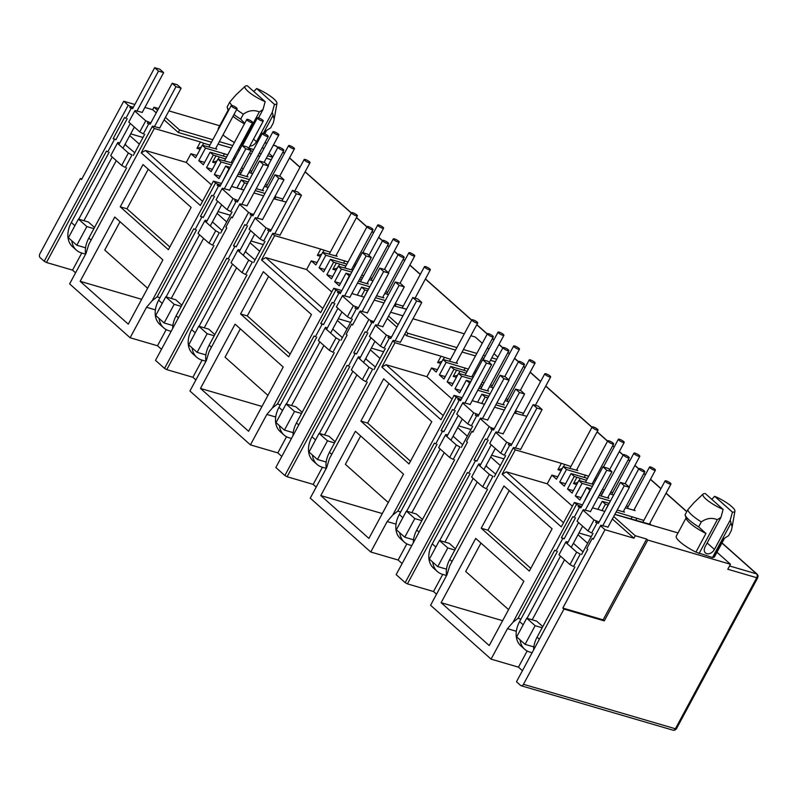 <?xml version="1.0" encoding="UTF-8"?>
<svg xmlns="http://www.w3.org/2000/svg" width="798" height="798" viewBox="0 0 798 798"><rect width="100%" height="100%" fill="white"/><g stroke="black" fill="none" stroke-linecap="round" stroke-linejoin="round"><path stroke-width="1.2" d="M608.006 527.099L600.824 525.244L593.193 539.268L592.236 538.421L586.809 548.495L587.767 549.343L516.476 681.751L520.595 685.422A2.903 1.935 -73.7 0 0 521.124 685.721L673.053 730.19A2.903 1.935 -73.7 0 0 674.001 730.13A2.903 1.915 68.6 0 0 674.928 730.11L676.415 728.783A2.903 0.648 -151.7 0 1 675.397 728.774L523.468 684.295L563.967 609.074L604.276 620.874L647.786 540.066L730.469 564.266L716.973 552.256M277.764 147.58L276.028 146.034A2.903 1.935 -73.7 0 0 275.51 145.745L276.617 146.353A2.903 2.055 131.7 0 0 276.028 146.034L273.305 145.236M757.611 575.019A2.903 1.835 166.7 0 1 758.02 575.687L757.751 577.722A2.903 0.648 -151.7 0 1 756.733 577.712A2.903 1.935 -73.7 0 0 756.544 573.862L721.931 543.049M253.834 91.57L256.647 88.518A18.115 4.07 -151.7 0 1 276.956 103.391A18.115 4.07 -151.7 0 1 274.472 104.388L272.268 112.328L256.457 141.695A6.524 4.618 -48.3 0 1 249.794 146.084M724.414 538.431L714.589 556.675A21.736 4.888 -151.7 0 1 713.741 557.333L712.484 557.523L695.926 552.116L705.961 533.463L698.639 526.889L701.322 521.922C706.529 518.191 711.856 517.443 717.302 519.678L720.943 517.373L705.133 546.73A6.524 4.618 131.7 0 0 705.442 552.964A6.524 4.618 131.7 0 0 706.769 553.692A6.524 4.618 131.7 0 0 714.429 549.453L707.158 542.979M81.865 178.961L80.398 178.533L39.9 253.744A2.903 1.935 -73.7 0 0 40.09 257.594L44.219 261.265L128.229 105.236L130.473 106.463L129.874 107.58L131.221 108.319L125.865 118.264L124.518 117.525L113.136 138.662L114.483 139.401L107.79 151.839L106.443 151.101L46.464 262.492L44.219 261.265M522.431 670.689L518.461 667.148L491.069 659.138L430.571 605.263L446.97 574.799L449.713 565.832L513.174 447.977L515.269 449.843L561.363 463.339L557.952 469.683L561.124 470.611M436.526 594.201L433.514 591.518L407.419 583.877L405.175 582.65L489.184 426.621L491.428 427.848L490.83 428.965L492.176 429.703L486.82 439.648L485.473 438.91L474.092 460.047L475.438 460.785L468.745 473.214L467.399 472.476L407.419 583.877M487.678 419.967L480.506 418.122L472.875 432.147L471.917 431.289L466.491 441.364L467.448 442.212L396.157 574.62L405.175 582.65M402.112 563.558L398.142 560.026L370.751 552.007L310.252 498.142L326.651 467.678L329.394 458.71L392.855 340.846L394.95 342.721L441.045 356.207L437.633 362.551L440.805 363.479M316.208 487.069L313.195 484.386L287.1 476.745L284.856 475.518L368.866 319.489L371.11 320.716L370.511 321.833L371.858 322.572L366.501 332.517L365.155 331.788L353.773 352.916L355.12 353.654L348.427 366.092L347.08 365.354L287.1 476.745M367.359 312.846L360.187 310.991L352.556 325.015L351.599 324.168L346.172 334.232L347.13 335.09L275.839 467.498L284.856 475.518M281.794 456.426L277.824 452.895L250.432 444.875L189.934 391.01L206.333 360.546L209.076 351.579L272.537 233.724L274.632 235.59L320.726 249.086L317.315 255.43L320.487 256.358M195.889 379.948L192.877 377.264L166.782 369.624L164.538 368.397L248.547 212.368L250.791 213.595L250.193 214.712L251.54 215.45L246.183 225.395L244.836 224.657L233.455 245.794L234.802 246.532L228.108 258.961L226.762 258.223L166.782 369.624M247.041 205.714L239.869 203.869L232.238 217.884L231.28 217.036L225.854 227.111L226.812 227.959L155.52 360.367L164.538 368.397M161.475 349.305L157.505 345.773L130.114 337.754L69.616 283.879L86.014 253.425L88.758 244.457L152.219 126.593L154.313 128.468L200.408 141.954L196.996 148.298L200.168 149.226M75.571 272.816L72.558 270.133L46.464 262.492M81.775 253.016L72.558 270.133M120.249 206.842L143.012 164.568L191.141 207.42L168.378 249.684L120.249 206.842L126.972 208.807L169.844 246.971M162.892 259.889L128.279 324.158L80.149 281.315L114.762 217.036L162.892 259.889M130.114 337.754L146.523 307.29L152.079 300.836L215.55 182.981L217.794 184.208L217.186 185.326L218.532 186.064L213.186 196.009L211.829 195.271L200.458 216.408L201.804 217.146L195.111 229.575L193.754 228.836L157.136 296.856L152.079 300.836M221.505 183.47L213.445 181.106L215.55 182.981M213.445 181.106L200.328 205.475L141.196 152.827L154.313 128.468M166.203 329.614L157.505 345.773M146.523 307.29L155.391 309.883M202.094 360.137L192.877 377.264M240.567 313.963L263.33 271.699L311.459 314.542L288.696 356.816L240.567 313.963L247.29 315.928L290.163 354.103M283.21 367.01L248.597 431.289L200.478 388.436L235.081 324.158L283.21 367.01M250.432 444.875L266.841 414.421L272.397 407.968L335.868 290.103L338.113 291.34L337.504 292.457L338.861 293.195L333.504 303.14L332.148 302.402L320.776 323.539L322.123 324.277L315.429 336.706L314.073 335.968L277.455 403.988L272.397 407.968M341.823 290.602L333.764 288.238L335.868 290.103M333.764 288.238L320.646 312.607L261.515 259.958L274.632 235.59M286.522 436.745L277.824 452.895M266.841 414.421L275.709 417.015M322.412 467.269L313.195 484.386M360.886 421.095L383.648 378.821L431.778 421.673L409.015 463.947L360.886 421.095L367.609 423.06L410.481 461.234M403.529 474.142L368.915 538.421L320.796 495.568L355.399 431.289L403.529 474.142M370.751 552.007L387.16 521.543L392.716 515.099L456.187 397.234L458.431 398.461L457.823 399.579L459.179 400.317L453.823 410.262L452.476 409.524L441.095 430.661L442.441 431.399L435.748 443.838L434.401 443.099L397.773 511.119L392.716 515.099M462.142 397.723L454.082 395.359L456.187 397.234M454.082 395.359L440.965 419.728L381.833 367.09L394.95 342.721M406.84 543.867L398.142 560.026M387.16 521.543L396.027 524.146M442.73 574.39L433.514 591.518M481.204 528.216L503.967 485.952L552.096 528.805L529.333 571.069L481.204 528.216L487.927 530.191L530.8 568.356M523.847 581.263L489.234 645.542L441.114 602.69L475.718 538.411L523.847 581.263M491.069 659.138L507.478 628.674L513.034 622.221L576.505 504.366L578.75 505.593L578.141 506.71L579.498 507.448L574.141 517.393L572.794 516.655L561.413 537.792L562.76 538.53L556.066 550.959L554.72 550.221L518.092 618.241L513.034 622.221M582.46 504.855L574.4 502.491L576.505 504.366M574.4 502.491L561.283 526.86L502.151 474.212L515.269 449.843M527.159 650.998L518.461 667.148M507.478 628.674L516.346 631.268M521.124 685.721A2.903 1.935 -73.7 0 0 523.468 684.295M168.927 110.892L219.709 125.755M93.895 228.637L86.852 226.572L78.453 219.091L88.369 222.004L94.523 227.47M148.268 169.246L126.972 208.807M141.655 299.31L80.149 281.315M120.019 221.714L104.747 250.083L147.62 288.248M159.73 127.969L152.548 126.124L152.219 126.593M211.44 184.837L186.273 162.433L145.455 150.483L141.196 152.827M186.273 162.433L190.961 153.725L195.55 157.804L202.303 145.256L205.515 148.109L227.739 154.852M196.817 155.44L190.961 153.725M202.562 201.325L145.455 150.483M286.203 202.064L273.734 198.762M263.689 195.819L253.914 192.956M243.869 190.014L231.56 186.413M157.136 296.856L159.999 297.704M181.206 306.382L174.173 304.317L165.765 296.836L175.69 299.739L181.834 305.215M214.213 335.768L207.171 333.704L198.772 326.222L208.687 329.125L214.842 334.601M268.587 276.377L247.29 315.928M261.983 406.441L200.478 388.436M240.338 328.836L225.066 357.205L267.938 395.379M280.048 235.101L272.866 233.245L272.537 233.724M331.759 291.958L306.592 269.554L265.774 257.604L261.515 259.958M306.592 269.554L311.28 260.856L315.868 264.936L322.621 252.377L325.833 255.24L348.058 261.973M317.135 262.572L311.28 260.856M322.881 308.457L265.774 257.604M406.521 309.195L394.052 305.883M384.008 302.941L374.232 300.088M364.187 297.145L351.878 293.534M277.455 403.988L280.317 404.825M301.524 413.514L294.492 411.449L286.083 403.968L296.008 406.87L302.153 412.347M334.532 442.89L327.489 440.835L319.09 433.354L329.005 436.257L335.16 441.733M388.905 383.499L367.609 423.06M382.302 513.573L320.796 495.568M360.656 435.967L345.384 464.336L388.257 502.511M400.367 342.222L393.185 340.377L392.855 340.846M452.077 399.09L426.91 376.686L386.092 364.736L381.833 367.09M426.91 376.686L431.598 367.978L436.187 372.067L442.94 359.509L446.152 362.362L468.376 369.105M437.454 369.693L431.598 367.978M443.199 415.578L386.092 364.736M526.84 416.317L514.371 413.015M504.326 410.072L494.551 407.209M484.506 404.267L472.197 400.666M397.773 511.119L400.636 511.957M421.843 520.635L414.81 518.57L406.401 511.089L416.327 514.002L422.471 519.468M454.85 550.022L447.808 547.957L439.409 540.475L449.324 543.378L455.478 548.854M509.224 490.63L487.927 530.191M502.62 620.694L441.114 602.69M480.975 543.099L465.703 571.468L508.575 609.632M520.685 449.354L513.513 447.498L513.174 447.977M572.395 506.211L547.229 483.807L506.411 471.857L502.151 474.212M547.229 483.807L551.917 475.109L556.505 479.189L563.268 466.631L566.47 469.493L588.695 476.236M557.772 476.825L551.917 475.109M563.518 522.71L506.411 471.857M649.702 523.578L650.719 524.486L614.869 514.341M604.824 511.398L592.515 507.797M518.092 618.241L520.954 619.078M542.161 627.767L535.129 625.702L526.72 618.221L536.645 621.123L542.79 626.6M729.552 565.962L756.544 573.862A2.903 2.055 -48.3 0 1 757.132 574.191L758.02 575.687A2.903 1.835 166.7 0 1 756.733 577.712L727.796 569.243L730.469 564.266M80.398 178.533L81.546 179.55L123.72 101.226L128.229 105.236M240.348 145.485L241.684 146.004M248.727 148.059L253.664 149.505M234.393 142.483A21.736 4.888 -151.7 0 1 222.981 134.932M218.313 129.535A21.736 4.888 -151.7 0 1 218.343 128.298L228.108 110.154M158.553 108.538L153.994 107.211L157.565 110.383M165.425 117.386L179.59 129.994L212.827 139.72M219.36 141.635L232.737 145.555M239.28 147.47L240.677 147.879M250.722 150.812L252.657 151.381M259.2 153.296L261.096 153.854M267.639 155.77L272.577 157.216M272.806 156.777L268.946 153.346M263.829 148.787L262.343 147.46M121.685 165.445L125.286 167.41L131.979 154.982L128.388 153.017L117.386 143.221L110.693 155.65L121.685 165.445L128.388 153.017M116.009 139.5L113.136 138.662M129.874 107.58L132.737 108.418M130.473 106.463L133.346 107.301M217.794 184.208L220.657 185.046M220.058 186.163L217.186 185.326M203.32 217.246L200.458 216.408M200.408 141.954L203.68 143.261L202.562 145.326M201.256 147.201L196.996 148.298M455.558 350.093L406.541 335.739L404.726 334.123M396.865 327.12L387.23 318.552M495.388 361.753L490.451 360.307M483.907 358.392L482.012 357.833M475.468 355.918L462.092 352.008M211.49 142.204L178.253 132.478L164.089 119.87M156.228 112.867L152.657 109.695L144.907 107.421M134.862 104.488L123.72 101.226M142.234 112.398L135.062 110.543L134.722 111.022L145.725 120.807L150.832 122.882M203.68 143.261L209.934 145.086M215.799 148.248L216.827 149.156L202.303 145.256M234.223 156.857L235.619 157.266M234.662 159.041L233.265 158.632M226.572 157.007L210.103 152.189L213.305 155.041L225.525 158.962M231.39 162.124L232.408 163.031L217.894 159.131L221.096 161.984L231.45 165.016M241.455 168.039L243.32 168.727M249.814 170.732L251.709 171.291M252.687 173.625L248.856 172.508M242.153 170.882L240.218 170.323M230.173 167.381L225.684 166.064L229.285 169.036M239.171 172.268L241.106 172.837M246.971 175.999L247.988 176.907L238.213 174.054M237.166 175.999L249.475 179.6M265.395 184.607L267.29 185.166M268.178 187.47L264.437 186.383M248.198 181.964L241.265 179.939L244.477 182.802L247.3 183.64M262.552 189.874L263.579 190.782L256.238 188.637M255.19 190.592L264.956 193.445M274.881 196.617L282.881 199.041M229.555 190.143L222.373 188.288L222.034 188.757L233.036 198.552L238.153 200.627M239.53 204.338L248.547 212.368M250.791 213.595L253.664 214.433M262.552 219.52L255.38 217.674L255.041 218.143L266.043 227.939L271.15 230.004M320.726 249.086L330.252 252.218M336.118 255.38L337.145 256.288L322.621 252.377M354.541 263.978L355.938 264.387M354.98 266.163L353.594 265.754M346.891 264.138L330.422 259.32L333.624 262.173L345.843 266.093M351.709 269.255L352.726 270.163L338.212 266.253L341.414 269.116L351.768 272.138M361.773 275.17L363.639 275.849M370.132 277.854L372.028 278.412M373.005 280.756L369.175 279.629M362.472 278.013L360.536 277.445M350.492 274.502L346.003 273.195L349.604 276.158M359.489 279.4L361.424 279.968M367.289 283.13L368.307 284.038L358.531 281.185M357.484 283.13L369.793 286.731M385.713 291.729L387.609 292.287M388.496 294.602L384.756 293.504M368.516 289.095L361.584 287.071L364.796 289.923L367.619 290.761M382.87 297.006L383.898 297.913L376.556 295.769M375.509 297.714L385.274 300.577M395.2 303.749L403.199 306.163M338.113 291.34L340.975 292.178M349.873 297.265L342.691 295.42L342.352 295.888L353.354 305.684L358.472 307.749M359.848 311.469L368.866 319.489M371.11 320.716L373.983 321.554M382.87 326.651L375.698 324.796L375.359 325.275L386.362 335.07L391.479 337.135M441.045 356.207L450.571 359.339M456.436 362.501L457.463 363.409L442.94 359.509M474.86 371.11L476.256 371.519M475.299 373.294L473.912 372.885M467.209 371.269L450.74 366.442L453.942 369.304L466.162 373.215M472.027 376.377L473.044 377.284L458.531 373.384L461.733 376.237L472.087 379.269M482.092 382.292L483.957 382.98M490.451 384.985L492.346 385.544M493.324 387.878L489.493 386.761M482.79 385.145L480.855 384.576M470.81 381.634L466.321 380.317L469.922 383.289M479.807 386.531L481.743 387.09M487.608 390.252L488.625 391.16L478.85 388.317M477.803 390.252L490.112 393.853M506.032 398.86L507.927 399.419M508.815 401.733L505.074 400.636M488.835 396.227L481.902 394.192L485.114 397.055L487.937 397.893M503.189 404.127L504.216 405.035L496.875 402.89M495.827 404.845L505.593 407.708M515.518 410.88L523.518 413.294M458.431 398.461L461.294 399.299M470.192 404.396L463.01 402.541L462.68 403.02L473.673 412.805L478.79 414.88M480.167 418.591L489.184 426.621M491.428 427.848L494.301 428.686M503.189 433.773L496.017 431.927L495.678 432.396L506.68 442.192L511.797 444.267M561.363 463.339L570.889 466.471M576.764 469.633L577.782 470.541L563.268 466.631M595.178 478.241L596.575 478.64M595.617 480.416L594.231 480.007M587.528 478.391L571.059 473.573L574.261 476.426L586.48 480.346M592.345 483.508L593.363 484.416L578.849 480.506L582.051 483.369L592.405 486.391M602.41 489.423L604.276 490.112M610.769 492.117L612.665 492.665M613.642 495.009L609.812 493.882M603.108 492.266L601.173 491.708M591.128 488.765L586.64 487.448L590.241 490.421M600.126 493.653L602.061 494.221M607.926 497.383L608.944 498.291L599.168 495.438M598.121 497.383L610.43 500.984M626.35 505.992L628.245 506.54M634.121 509.703L635.138 510.61L625.393 507.767M609.153 503.348L602.221 501.324L605.433 504.176L608.256 505.024M623.507 511.259L624.535 512.166L617.193 510.022M616.146 511.977L643.836 520.416M578.75 505.593L581.612 506.431M590.51 511.518L583.328 509.673L582.999 510.141L593.991 519.937L599.108 522.002M600.485 525.722L604.994 529.732L633.931 538.201L612.365 518.999M271.23 159.7L266.293 158.253M259.759 156.338L257.854 155.78M251.32 153.864L249.385 153.306M239.34 150.363L237.944 149.954M231.4 148.039L218.024 144.119M212.597 245.156L209.006 243.191L198.004 233.395L204.697 220.966L215.699 230.752L219.3 232.717L212.597 245.156M174.173 304.317L164.129 322.971L172.877 325.534M242.003 272.577L245.604 274.542L252.298 262.103L248.707 260.138L237.704 250.343L231.011 262.781L242.003 272.577L248.707 260.138M236.328 246.632L233.455 245.794M250.193 214.712L253.056 215.55M340.377 293.295L337.504 292.457M323.639 324.377L320.776 323.539M321.574 254.323L317.315 255.43M323.998 250.382L322.881 252.457M332.916 352.277L329.325 350.312L318.322 340.527L325.015 328.088L336.018 337.883L339.619 339.848L332.916 352.277M294.492 411.449L284.447 430.092L293.195 432.656M362.322 379.698L365.923 381.663L372.616 369.235L369.025 367.27L358.023 357.474L351.329 369.903L362.322 379.698L369.025 367.27M356.646 353.763L353.773 352.916M370.511 321.833L373.374 322.681M460.695 400.416L457.823 399.579M443.957 431.499L441.095 430.661M441.893 361.454L437.633 362.551M444.316 357.514L443.199 359.579M453.234 459.409L449.643 457.444L438.641 447.648L445.334 435.219L456.336 445.015L459.937 446.98L453.234 459.409M414.81 518.57L404.766 537.224L413.514 539.787M482.64 486.83L486.241 488.795L492.935 476.356L489.344 474.391L478.341 464.596L471.648 477.034L482.64 486.83L489.344 474.391M476.965 460.885L474.092 460.047M490.83 428.965L493.693 429.803M581.014 507.548L578.141 506.71M564.276 538.63L561.413 537.792M562.211 468.586L557.952 469.683M564.635 464.636L563.518 466.71M563.967 609.074L562.819 608.056L604.994 529.732M573.553 566.54L569.962 564.575L558.959 554.78L565.652 542.341L576.655 552.136L580.256 554.101L573.553 566.54M535.129 625.702L525.084 644.355L533.832 646.909M562.819 608.056L603.128 619.856L604.276 620.874M695.926 552.116A21.736 4.888 -151.7 0 1 676.315 536.066L686.081 517.922M613.702 516.505L635.268 535.717L646.639 539.049L647.786 540.066M678.001 532.934L614.819 514.431M603.128 619.856L646.639 539.049M153.994 107.211L152.657 109.695M264.347 133.615L265.804 130.912L270.622 127.899L273.305 122.922L274.173 119.201L272.268 112.328M244.437 123.84A21.736 4.888 -151.7 0 1 233.016 116.279M179.59 129.994L178.253 132.478M86.852 226.572L76.808 245.225L85.556 247.789M76.808 245.225L68.409 237.744L78.453 219.091M117.386 143.221L117.924 142.463L119.77 143.002M124.937 144.518L134.752 152.757M125.116 144.179L125.775 144.757M212.438 221.924L213.096 222.502L212.258 222.263M390.641 312.227L402.94 315.828M412.995 318.771L464.326 333.803M470.87 335.719L475.199 336.985L482.271 343.29M406.541 335.739L407.878 333.255L406.062 331.639M398.202 324.636L388.576 316.068M496.725 359.26L491.787 357.813M485.244 355.908L483.349 355.349M476.815 353.434L463.439 349.514M456.895 347.599L407.878 333.255M487.388 347.838L488.875 349.165M493.992 353.723L497.862 357.165M633.931 538.201L635.268 535.717M598.51 523.129L595.637 522.281L596.246 521.164M595.637 522.281L596.984 523.019L591.627 532.964L588.036 530.999L593.991 519.937M582.999 510.141L577.034 521.204L588.036 530.999M635.747 520.446L636.854 518.381M630.969 519.049L632.245 516.685M604.894 511.259L608.116 504.964M602.221 501.324L597.892 509.363M586.64 487.448L579.877 500.007L575.298 495.927L582.051 483.369M581.153 497.633L575.298 495.927M579.109 480.586L580.216 478.511M577.802 482.461L573.533 483.558L576.954 477.214M571.059 473.573L564.296 486.132L559.707 482.052L566.47 469.493M584.216 477.423L585.493 475.059M565.573 483.758L559.707 482.052M511.189 445.384L508.326 444.546L508.925 443.419M495.678 432.396L489.723 443.469L500.715 453.254L506.68 442.192M500.715 453.254L504.316 455.229L509.673 445.274L508.326 444.546M478.192 415.997L475.319 415.16L475.927 414.042M475.319 415.16L476.665 415.898L471.309 425.843L467.718 423.878L473.673 412.805M462.68 403.02L456.715 414.082L467.718 423.878M515.428 413.324L516.535 411.249M484.576 404.127L487.797 397.843M481.902 394.192L477.573 402.242M466.321 380.317L459.558 392.875L454.98 388.796L461.733 376.237M460.835 390.511L454.98 388.796M458.79 373.454L459.897 371.389M457.483 375.329L453.214 376.427L456.636 370.082M450.74 366.442L443.977 379L439.389 374.92L446.152 362.362M463.897 370.292L465.174 367.928M445.254 376.636L439.389 374.92M390.87 338.252L388.008 337.414L388.606 336.297M375.359 325.275L369.404 336.337L380.397 346.132L386.362 335.07M380.397 346.132L383.998 348.098L389.354 338.153L388.008 337.414M357.873 308.866L355 308.028L355.609 306.911M355 308.028L356.347 308.766L350.99 318.711L347.399 316.746L353.354 305.684M342.352 295.888L336.397 306.951L347.399 316.746M395.11 306.193L396.217 304.128M364.257 297.006L367.479 290.711M361.584 287.071L357.255 295.11M346.003 273.195L339.24 285.754L334.661 281.664L341.414 269.116M340.517 283.38L334.661 281.664M338.472 266.333L339.579 264.258M337.165 268.198L332.896 269.305L336.317 262.961M330.422 259.32L323.659 271.869L319.07 267.789L325.833 255.24M343.579 263.17L344.856 260.806M324.936 269.505L319.07 267.789M270.552 231.131L267.689 230.283L268.288 229.166M255.041 218.143L249.086 229.206L260.078 239.001L266.043 227.939M260.078 239.001L263.679 240.966L269.036 231.021L267.689 230.283M237.555 201.744L234.682 200.906L235.29 199.779M234.682 200.906L236.028 201.645L230.672 211.59L227.081 209.625L233.036 198.552M222.034 188.757L216.078 199.829L227.081 209.625M274.791 199.061L275.899 196.996M243.939 189.874L247.161 183.58M241.265 179.939L236.936 187.989M225.684 166.064L218.921 178.622L214.343 174.543L221.096 161.984M220.198 176.258L214.343 174.543M218.153 159.201L219.26 157.136M216.847 161.076L212.577 162.174L215.999 155.829M210.103 152.189L203.34 164.747L198.752 160.667L205.515 148.109M223.26 156.039L224.537 153.675M204.617 162.383L198.752 160.667M150.233 123.999L147.371 123.161L147.969 122.044M134.722 111.022L128.767 122.084L139.76 131.879L145.725 120.807M139.76 131.879L143.361 133.845L148.717 123.899L147.371 123.161M244.477 182.802L241.036 189.186M228.896 168.917L222.433 181.754M213.305 155.041L206.542 167.6L211.131 171.68L217.894 159.131M212.408 169.316L206.542 167.6M212.577 162.174L215.749 163.101M232.497 217.395L231.28 217.036M164.129 322.971L155.72 315.489L165.765 296.836M207.091 220.747L205.236 220.208L204.697 220.966M209.006 243.191L215.699 230.752M207.171 333.704L197.126 352.357L205.874 354.911M197.126 352.357L188.727 344.876L198.772 326.222M237.704 250.343L238.243 249.594L240.088 250.133M245.255 251.639L255.071 259.879M245.435 251.31L246.093 251.889M332.756 329.045L333.414 329.634L332.576 329.384M364.796 289.923L361.354 296.317M349.215 276.048L342.751 288.876M333.624 262.173L326.861 274.731L331.449 278.811L338.212 266.253M332.726 276.447L326.861 274.731M332.896 269.305L336.068 270.233M352.816 324.527L351.599 324.168M284.447 430.092L276.038 422.611L286.083 403.968M327.409 327.878L325.554 327.33L325.015 328.088M329.325 350.312L336.018 337.883M327.489 440.835L317.444 459.478L326.192 462.042M317.444 459.478L309.045 451.997L319.09 433.354M358.023 357.474L358.561 356.716L360.407 357.255M365.574 358.771L375.389 367.01M365.753 358.432L366.412 359.02M453.074 436.177L453.733 436.765L452.895 436.516M485.114 397.055L481.673 403.439M469.533 383.18L463.069 396.007M453.942 369.304L447.179 381.853L451.768 385.943L458.531 373.384M453.045 383.569L447.179 381.853M453.214 376.427L456.386 377.354M473.134 431.648L471.917 431.289M404.766 537.224L396.357 529.742L406.401 511.089M447.728 435L445.873 434.461L445.334 435.219M449.643 457.444L456.336 445.015M447.808 547.957L437.763 566.61L446.511 569.164M437.763 566.61L429.364 559.129L439.409 540.475M478.341 464.596L478.88 463.847L480.725 464.386M485.892 465.902L495.708 474.132M486.082 465.563L486.73 466.142M573.393 543.308L574.051 543.887L573.213 543.647M605.433 504.176L601.991 510.57M589.852 490.301L583.388 503.129M574.261 476.426L567.498 488.984L572.086 493.064L578.849 480.506M573.363 490.7L567.498 488.984M573.533 483.558L576.705 484.486M593.453 538.78L592.236 538.421M525.084 644.355L516.685 636.874L526.72 618.221M568.046 542.131L566.191 541.593L565.652 542.341M569.962 564.575L576.655 552.136M705.961 533.463A21.736 4.888 -151.7 0 1 686.34 518.69L685.123 514.999A24.638 5.536 -151.7 0 1 685.063 514.81L687.746 509.832A24.638 5.536 -151.7 0 0 701.322 521.922M711.806 499.339L714.629 496.286A18.115 4.07 -151.7 0 1 734.928 511.159A18.115 4.07 -151.7 0 1 732.444 512.146L730.24 520.096L732.145 526.969L731.277 530.69L728.604 535.667L723.776 538.68L713.741 557.333M258.512 117.885L262.971 109.605L259.33 111.91C253.904 109.675 248.577 110.423 243.34 114.154L240.667 119.131A24.638 5.536 -151.7 0 1 233.964 114.533M228.866 109.925A24.638 5.536 -151.7 0 1 227.151 107.231A24.638 5.536 -151.7 0 1 227.091 107.042L229.764 102.074L235.789 95.102L245.146 86.264A18.115 4.07 -151.7 0 1 247.35 85.795L265.165 101.665A18.115 4.07 -151.7 0 1 245.146 86.264M240.667 119.131L244.697 123.351M698.639 526.889A24.638 5.536 -151.7 0 1 685.123 514.999M243.34 114.154A24.638 5.536 -151.7 0 1 236.637 109.555M232.038 105.496A24.638 5.536 -151.7 0 1 229.764 102.074M139.371 144.179L129.745 135.6M591.258 536.595L578.949 532.994M503.937 458.85L491.628 455.249M470.94 429.474L458.631 425.863M383.619 351.728L371.309 348.118M350.611 322.342L338.312 318.741M263.3 244.597L250.991 240.996M230.293 215.211L217.994 211.61M262.971 109.605L265.165 101.665M130.673 133.864L142.982 137.465M587.647 543.298L578.011 534.73M500.326 465.553L490.7 456.985M467.329 436.177L457.693 427.598M380.008 358.432L370.382 349.853M347.01 329.045L337.374 320.467M259.689 251.3L250.063 242.732M226.692 221.914L217.056 213.345M720.943 517.373L723.138 509.423A18.115 4.07 -151.7 0 1 703.118 494.022A18.115 4.07 -151.7 0 1 705.322 493.563L723.138 509.423M703.118 494.022L693.771 502.87L687.746 509.832M256.647 88.518L274.472 104.388M574.051 543.887L583.029 551.877M453.733 436.765L462.71 444.755M333.414 329.634L342.392 337.624M213.096 222.502L222.073 230.492M732.444 512.146L714.629 496.286M730.24 520.096L714.429 549.453M259.33 111.91L241.076 145.825M263.38 133.286L272.766 115.85M699.048 553.583L717.302 519.678M730.739 523.608L712.484 557.523M258.582 117.905A3.332 0.748 -151.7 0 1 261.824 119.491A3.332 0.748 -151.7 0 1 263.27 121.047A3.332 0.748 -151.7 0 1 262.093 121.037A3.332 0.748 -151.7 0 1 258.851 119.451A3.332 0.748 -151.7 0 1 257.405 117.895A3.332 0.748 -151.7 0 1 258.582 117.905M247.978 119.461A3.332 0.748 -151.7 0 1 251.22 121.047A3.332 0.748 -151.7 0 1 252.667 122.603A3.332 0.748 -151.7 0 1 251.49 122.583A3.332 0.748 -151.7 0 1 248.248 121.007A3.332 0.748 -151.7 0 1 246.801 119.441A3.332 0.748 -151.7 0 1 247.978 119.461M274.163 131.78A3.332 0.748 -151.7 0 1 277.415 133.366A3.332 0.748 -151.7 0 1 278.861 134.922A3.332 0.748 -151.7 0 1 277.684 134.912A3.332 0.748 -151.7 0 1 274.432 133.326A3.332 0.748 -151.7 0 1 272.986 131.77A3.332 0.748 -151.7 0 1 274.163 131.78M263.559 133.336A3.332 0.748 -151.7 0 1 266.801 134.922A3.332 0.748 -151.7 0 1 268.248 136.478A3.332 0.748 -151.7 0 1 267.071 136.458A3.332 0.748 -151.7 0 1 263.829 134.882A3.332 0.748 -151.7 0 1 262.382 133.316A3.332 0.748 -151.7 0 1 263.559 133.336M289.754 145.655A3.332 0.748 -151.7 0 1 292.996 147.241A3.332 0.748 -151.7 0 1 294.442 148.797A3.332 0.748 -151.7 0 1 293.265 148.787A3.332 0.748 -151.7 0 1 290.023 147.201A3.332 0.748 -151.7 0 1 288.577 145.645A3.332 0.748 -151.7 0 1 289.754 145.655M279.14 147.211A3.332 0.748 -151.7 0 1 282.392 148.797A3.332 0.748 -151.7 0 1 283.839 150.353A3.332 0.748 -151.7 0 1 282.662 150.343A3.332 0.748 -151.7 0 1 279.41 148.757A3.332 0.748 -151.7 0 1 277.963 147.191A3.332 0.748 -151.7 0 1 279.14 147.211M305.335 159.53A3.332 0.748 -151.7 0 1 308.577 161.116A3.332 0.748 -151.7 0 1 310.023 162.672A3.332 0.748 -151.7 0 1 308.846 162.662A3.332 0.748 -151.7 0 1 305.604 161.076A3.332 0.748 -151.7 0 1 304.158 159.52A3.332 0.748 -151.7 0 1 305.335 159.53M232.398 105.585A3.332 0.748 -151.7 0 1 235.639 107.171A3.332 0.748 -151.7 0 1 237.086 108.728A3.332 0.748 -151.7 0 1 235.909 108.708A3.332 0.748 -151.7 0 1 232.667 107.132A3.332 0.748 -151.7 0 1 231.211 105.565A3.332 0.748 -151.7 0 1 232.398 105.585M154.443 126.673L175.979 86.673L181.146 88.189L177.336 84.788L172.159 83.271L150.074 124.298M126.643 167.809L88.817 238.063A25.356 17.965 131.7 0 0 85.645 254.103M144.717 134.244L133.336 155.381M175.979 86.673L172.159 83.271M181.146 88.189L159.61 128.189M136.947 111.102L158.493 71.102L163.66 72.608L142.114 112.608M134.343 127.052L122.962 148.189M116.269 160.617L83.92 220.697M78.753 219.181L112.229 157.016M118.922 144.588L130.303 123.451M85.625 254.143L81.516 252.936A25.356 17.965 -48.3 0 1 76.369 250.123A25.356 17.965 -48.3 0 1 71.8 240.767M158.493 71.102L154.672 67.7L159.839 69.207L163.66 72.608M154.672 67.7L132.578 108.718M127.221 118.663L115.85 139.8M109.146 152.228L71.321 222.482A25.356 17.965 131.7 0 0 72.548 246.722L76.369 250.123M241.764 204.418L263.3 164.418L268.467 165.934L264.647 162.533L259.48 161.016L237.395 202.034M213.964 245.555L176.139 315.799A25.356 17.965 131.7 0 0 172.677 328.507M232.038 211.989L220.657 233.116M263.3 164.418L259.48 161.016M268.467 165.934L246.931 205.934M224.268 188.847L245.804 148.837L250.971 150.353L229.435 190.353M221.664 204.797L210.283 225.934M203.59 238.363L171.241 298.442M166.074 296.926L199.54 234.762M206.233 222.333L217.615 201.196M171.141 331.36L168.837 330.681A25.356 17.965 -48.3 0 1 163.68 327.858A25.356 17.965 -48.3 0 1 159.121 318.512M245.804 148.837L241.984 145.436L247.151 146.952L250.971 150.353M241.984 145.436L219.899 186.463M214.542 196.408L203.161 217.545M196.468 229.974L158.642 300.228A25.356 17.965 131.7 0 0 159.869 324.457L163.68 327.858M362.083 311.549L383.619 271.549L388.786 273.056L384.965 269.654L379.798 268.148L357.713 309.165M334.282 352.676L296.457 422.93A25.356 17.965 131.7 0 0 292.996 435.638M352.357 319.11L340.975 340.247M383.619 271.549L379.798 268.148M388.786 273.056L367.25 313.055M344.586 295.968L366.122 255.968L371.289 257.485L349.753 297.484M341.983 311.918L330.601 333.055M323.908 345.494L291.559 405.564M286.392 404.057L319.858 341.893M326.552 329.454L337.933 308.317M291.46 438.481L289.155 437.803A25.356 17.965 -48.3 0 1 284.008 434.99A25.356 17.965 -48.3 0 1 279.44 425.643M366.122 255.968L362.302 252.567L367.469 254.083L371.289 257.485M362.302 252.567L340.217 293.594M334.861 303.539L323.479 324.676M316.786 337.105L278.961 407.359A25.356 17.965 131.7 0 0 280.188 431.588L284.008 434.99M482.401 418.671L503.937 378.671L509.104 380.187L505.284 376.786L500.117 375.269L478.032 416.297M454.601 459.808L416.775 530.062A25.356 17.965 131.7 0 0 413.314 542.76M472.675 426.242L461.294 447.379M503.937 378.671L500.117 375.269M509.104 380.187L487.568 420.187M464.905 403.1L486.441 363.1L491.608 364.606L470.072 404.606M462.301 419.05L450.92 440.187M444.227 452.616L411.878 512.695M406.711 511.179L440.177 449.015M446.87 436.586L458.252 415.449M411.778 545.613L409.474 544.934A25.356 17.965 -48.3 0 1 404.327 542.121A25.356 17.965 -48.3 0 1 399.758 532.765M486.441 363.1L482.62 359.699L487.787 361.205L491.608 364.606M482.62 359.699L460.536 400.716M455.179 410.661L443.798 431.798M437.105 444.227L399.279 514.481A25.356 17.965 131.7 0 0 400.506 538.72L404.327 542.121M602.719 525.802L624.255 485.802L629.423 487.309L625.602 483.907L620.435 482.401L598.35 523.418M574.919 566.939L537.094 637.183A25.356 17.965 131.7 0 0 533.633 649.891M592.994 533.363L581.612 554.5M624.255 485.802L620.435 482.401M629.423 487.309L607.886 527.318M585.223 510.221L606.759 470.221L611.926 471.738L590.39 511.737M582.62 526.181L571.238 547.308M564.545 559.747L532.196 619.827M527.029 618.31L560.495 556.146M567.188 543.707L578.57 522.58M532.096 652.734L529.792 652.066A25.356 17.965 -48.3 0 1 524.645 649.243A25.356 17.965 -48.3 0 1 520.077 639.896M606.759 470.221L602.939 466.82L608.106 468.336L611.926 471.738M602.939 466.82L580.854 507.847M575.498 517.792L564.116 538.929M557.423 551.358L519.598 621.612A25.356 17.965 131.7 0 0 520.825 645.841L524.645 649.243M274.761 233.804L296.297 193.804L301.464 195.311L297.654 191.909L292.477 190.403L270.392 231.42M246.961 274.941L209.136 345.185A25.356 17.965 131.7 0 0 205.964 361.235M265.036 241.365L253.654 262.502M296.297 193.804L292.477 190.403M301.464 195.311L279.928 235.31M257.265 218.223L278.811 178.223L283.978 179.74L262.432 219.739M254.662 234.173L243.28 255.31M236.587 267.749L204.238 327.828M199.071 326.312L232.547 264.148M239.24 251.709L250.622 230.582M205.944 361.265L201.834 360.068A25.356 17.965 -48.3 0 1 196.687 357.245A25.356 17.965 -48.3 0 1 192.119 347.898M278.811 178.223L274.991 174.822L280.158 176.338L283.978 179.74M274.991 174.822L252.896 215.849M247.54 225.794L236.168 246.931M229.465 259.36L191.64 329.614A25.356 17.965 131.7 0 0 192.867 353.843L196.687 357.245M395.08 340.926L416.616 300.926L421.783 302.442L417.972 299.041L412.795 297.524L390.711 338.551M367.279 382.062L329.454 452.316A25.356 17.965 131.7 0 0 326.282 468.356L322.153 467.189A25.356 17.965 -48.3 0 1 317.006 464.376A25.356 17.965 -48.3 0 1 312.437 455.02M385.354 348.497L373.973 369.634M416.616 300.926L412.795 297.524M421.783 302.442L400.247 342.442M377.584 325.355L399.13 285.355L404.297 286.861L382.751 326.871M374.98 341.305L363.599 362.442M356.906 374.87L324.557 434.95M319.39 433.434L352.866 371.269M359.559 358.841L370.94 337.704M399.13 285.355L395.309 281.953L400.476 283.46L404.297 286.861M395.309 281.953L373.215 322.971M367.858 332.916L356.487 354.053M349.783 366.491L311.958 436.735A25.356 17.965 131.7 0 0 313.185 460.975L317.006 464.376M515.398 448.057L536.934 408.057L542.101 409.564L538.291 406.172L533.124 404.656L511.029 445.673M487.598 489.194L449.773 559.438A25.356 17.965 131.7 0 0 446.601 575.488L442.471 574.321A25.356 17.965 -48.3 0 1 437.324 571.498A25.356 17.965 -48.3 0 1 432.755 562.151M505.673 455.618L494.291 476.755M536.934 408.057L533.124 404.656M542.101 409.564L520.565 449.573M497.902 432.476L519.448 392.476L524.615 393.993L503.069 433.992M495.299 448.436L483.917 469.563M477.224 482.002L444.875 542.081M439.708 540.565L473.184 478.401M479.877 465.972L491.259 444.835M519.448 392.476L515.628 389.075L520.795 390.591L524.615 393.993M515.628 389.075L493.533 430.102M488.186 440.047L476.805 461.184M470.112 473.613L432.277 543.867A25.356 17.965 131.7 0 0 433.504 568.096L437.324 571.498M378.9 225.036A3.332 0.748 -151.7 0 1 382.142 226.622A3.332 0.748 -151.7 0 1 383.589 228.178A3.332 0.748 -151.7 0 1 382.412 228.158A3.332 0.748 -151.7 0 1 379.17 226.582A3.332 0.748 -151.7 0 1 377.723 225.016A3.332 0.748 -151.7 0 1 378.9 225.036M368.297 226.582A3.332 0.748 -151.7 0 1 371.539 228.168A3.332 0.748 -151.7 0 1 372.985 229.734A3.332 0.748 -151.7 0 1 371.808 229.714A3.332 0.748 -151.7 0 1 368.566 228.128A3.332 0.748 -151.7 0 1 367.12 226.572A3.332 0.748 -151.7 0 1 368.297 226.582M394.481 238.911A3.332 0.748 -151.7 0 1 397.733 240.497A3.332 0.748 -151.7 0 1 399.18 242.053A3.332 0.748 -151.7 0 1 398.002 242.033A3.332 0.748 -151.7 0 1 394.751 240.457A3.332 0.748 -151.7 0 1 393.304 238.891A3.332 0.748 -151.7 0 1 394.481 238.911M383.878 240.457A3.332 0.748 -151.7 0 1 387.12 242.043A3.332 0.748 -151.7 0 1 388.576 243.609A3.332 0.748 -151.7 0 1 387.389 243.59A3.332 0.748 -151.7 0 1 384.147 242.003A3.332 0.748 -151.7 0 1 382.701 240.447A3.332 0.748 -151.7 0 1 383.878 240.457M410.072 252.786A3.332 0.748 -151.7 0 1 413.314 254.372A3.332 0.748 -151.7 0 1 414.761 255.929A3.332 0.748 -151.7 0 1 413.583 255.909A3.332 0.748 -151.7 0 1 410.342 254.333A3.332 0.748 -151.7 0 1 408.895 252.767A3.332 0.748 -151.7 0 1 410.072 252.786M399.459 254.333A3.332 0.748 -151.7 0 1 402.711 255.919A3.332 0.748 -151.7 0 1 404.157 257.485A3.332 0.748 -151.7 0 1 402.98 257.465A3.332 0.748 -151.7 0 1 399.738 255.879A3.332 0.748 -151.7 0 1 398.282 254.323A3.332 0.748 -151.7 0 1 399.459 254.333M425.653 266.662A3.332 0.748 -151.7 0 1 428.895 268.248A3.332 0.748 -151.7 0 1 430.341 269.804A3.332 0.748 -151.7 0 1 429.164 269.784A3.332 0.748 -151.7 0 1 425.923 268.208A3.332 0.748 -151.7 0 1 424.476 266.642A3.332 0.748 -151.7 0 1 425.653 266.662M352.716 212.707A3.332 0.748 -151.7 0 1 355.958 214.293A3.332 0.748 -151.7 0 1 357.404 215.859A3.332 0.748 -151.7 0 1 356.227 215.839A3.332 0.748 -151.7 0 1 352.985 214.253A3.332 0.748 -151.7 0 1 351.529 212.697A3.332 0.748 -151.7 0 1 352.716 212.707M499.219 332.158A3.332 0.748 -151.7 0 1 502.461 333.744A3.332 0.748 -151.7 0 1 503.907 335.31A3.332 0.748 -151.7 0 1 502.73 335.29A3.332 0.748 -151.7 0 1 499.488 333.704A3.332 0.748 -151.7 0 1 498.042 332.148A3.332 0.748 -151.7 0 1 499.219 332.158M488.615 333.714A3.332 0.748 -151.7 0 1 491.857 335.3A3.332 0.748 -151.7 0 1 493.304 336.856A3.332 0.748 -151.7 0 1 492.127 336.846A3.332 0.748 -151.7 0 1 488.885 335.26A3.332 0.748 -151.7 0 1 487.438 333.694A3.332 0.748 -151.7 0 1 488.615 333.714M514.8 346.033A3.332 0.748 -151.7 0 1 518.052 347.619A3.332 0.748 -151.7 0 1 519.498 349.185A3.332 0.748 -151.7 0 1 518.321 349.165A3.332 0.748 -151.7 0 1 515.069 347.579A3.332 0.748 -151.7 0 1 513.623 346.023A3.332 0.748 -151.7 0 1 514.8 346.033M504.196 347.589A3.332 0.748 -151.7 0 1 507.438 349.175A3.332 0.748 -151.7 0 1 508.895 350.731A3.332 0.748 -151.7 0 1 507.708 350.721A3.332 0.748 -151.7 0 1 504.466 349.135A3.332 0.748 -151.7 0 1 503.019 347.569A3.332 0.748 -151.7 0 1 504.196 347.589M530.391 359.908A3.332 0.748 -151.7 0 1 533.633 361.494A3.332 0.748 -151.7 0 1 535.079 363.06A3.332 0.748 -151.7 0 1 533.902 363.04A3.332 0.748 -151.7 0 1 530.66 361.454A3.332 0.748 -151.7 0 1 529.214 359.898A3.332 0.748 -151.7 0 1 530.391 359.908M519.787 361.464A3.332 0.748 -151.7 0 1 523.029 363.05A3.332 0.748 -151.7 0 1 524.476 364.606A3.332 0.748 -151.7 0 1 523.298 364.596A3.332 0.748 -151.7 0 1 520.057 363.01A3.332 0.748 -151.7 0 1 518.6 361.444A3.332 0.748 -151.7 0 1 519.787 361.464M545.972 373.783A3.332 0.748 -151.7 0 1 549.214 375.369A3.332 0.748 -151.7 0 1 550.66 376.935A3.332 0.748 -151.7 0 1 549.483 376.915A3.332 0.748 -151.7 0 1 546.241 375.329A3.332 0.748 -151.7 0 1 544.795 373.773A3.332 0.748 -151.7 0 1 545.972 373.783M473.034 319.838A3.332 0.748 -151.7 0 1 476.276 321.424A3.332 0.748 -151.7 0 1 477.723 322.981A3.332 0.748 -151.7 0 1 476.546 322.971A3.332 0.748 -151.7 0 1 473.304 321.385A3.332 0.748 -151.7 0 1 471.857 319.818A3.332 0.748 -151.7 0 1 473.034 319.838M619.537 439.289A3.332 0.748 -151.7 0 1 622.779 440.875A3.332 0.748 -151.7 0 1 624.226 442.431A3.332 0.748 -151.7 0 1 623.048 442.421A3.332 0.748 -151.7 0 1 619.807 440.835A3.332 0.748 -151.7 0 1 618.36 439.269A3.332 0.748 -151.7 0 1 619.537 439.289M608.934 440.845A3.332 0.748 -151.7 0 1 612.176 442.421A3.332 0.748 -151.7 0 1 613.622 443.987A3.332 0.748 -151.7 0 1 612.445 443.967A3.332 0.748 -151.7 0 1 609.203 442.381A3.332 0.748 -151.7 0 1 607.757 440.825A3.332 0.748 -151.7 0 1 608.934 440.845M635.118 453.164A3.332 0.748 -151.7 0 1 638.37 454.75A3.332 0.748 -151.7 0 1 639.816 456.306A3.332 0.748 -151.7 0 1 638.639 456.296A3.332 0.748 -151.7 0 1 635.388 454.71A3.332 0.748 -151.7 0 1 633.941 453.144A3.332 0.748 -151.7 0 1 635.118 453.164M624.515 454.72A3.332 0.748 -151.7 0 1 627.757 456.296A3.332 0.748 -151.7 0 1 629.213 457.862A3.332 0.748 -151.7 0 1 628.026 457.843A3.332 0.748 -151.7 0 1 624.784 456.257A3.332 0.748 -151.7 0 1 623.338 454.7A3.332 0.748 -151.7 0 1 624.515 454.72M650.709 467.039A3.332 0.748 -151.7 0 1 653.951 468.626A3.332 0.748 -151.7 0 1 655.397 470.182A3.332 0.748 -151.7 0 1 654.22 470.172A3.332 0.748 -151.7 0 1 650.978 468.586A3.332 0.748 -151.7 0 1 649.532 467.02A3.332 0.748 -151.7 0 1 650.709 467.039M640.106 468.596A3.332 0.748 -151.7 0 1 643.348 470.172A3.332 0.748 -151.7 0 1 644.794 471.738A3.332 0.748 -151.7 0 1 643.617 471.718A3.332 0.748 -151.7 0 1 640.375 470.132A3.332 0.748 -151.7 0 1 638.919 468.576A3.332 0.748 -151.7 0 1 640.106 468.596M666.29 480.915A3.332 0.748 -151.7 0 1 669.532 482.501A3.332 0.748 -151.7 0 1 670.978 484.057A3.332 0.748 -151.7 0 1 669.801 484.047A3.332 0.748 -151.7 0 1 666.559 482.461A3.332 0.748 -151.7 0 1 665.113 480.895A3.332 0.748 -151.7 0 1 666.29 480.915M593.353 426.97A3.332 0.748 -151.7 0 1 596.595 428.546A3.332 0.748 -151.7 0 1 598.041 430.112A3.332 0.748 -151.7 0 1 596.864 430.092A3.332 0.748 -151.7 0 1 593.622 428.506A3.332 0.748 -151.7 0 1 592.176 426.95A3.332 0.748 -151.7 0 1 593.353 426.97M674.001 730.13A2.903 1.935 -73.7 0 0 675.397 728.774L756.733 577.712M256.457 141.695L253.555 139.101M264.866 142.772L266.761 143.321M686.729 511.708L666.021 493.274M660.904 488.715L650.44 479.399M645.323 474.84L643.836 473.513M638.719 468.955L634.849 465.523M629.732 460.965L628.245 459.638M623.128 455.079L619.268 451.648M614.151 447.089L612.665 445.763M607.547 441.204L597.084 431.888M591.966 427.329L545.702 386.142M540.585 381.584L530.121 372.267M525.004 367.708L523.518 366.392M518.401 361.833L514.53 358.392M509.413 353.833L507.927 352.517M502.81 347.958L498.95 344.517M493.832 339.958L492.346 338.641M487.229 334.083L476.765 324.766M471.648 320.207L425.384 279.021M420.267 274.462L409.803 265.136M404.686 260.587L403.199 259.26M398.082 254.702L394.212 251.26M389.095 246.712L387.609 245.385M382.491 240.826L378.631 237.385M373.514 232.836L372.028 231.51M366.91 226.951L356.447 217.635M351.329 213.076L305.065 171.889M299.948 167.331L289.484 158.014M284.367 153.455L282.881 152.129M88.817 238.063L91.102 240.088M71.321 222.482L74.902 225.674M176.139 315.799L178.423 317.833M158.642 300.228L162.223 303.42M296.457 422.93L298.741 424.965M278.961 407.359L282.542 410.541M416.775 530.062L419.06 532.086M399.279 514.481L402.86 517.673M537.094 637.183L539.378 639.218M519.598 621.612L523.179 624.794M209.136 345.185L211.42 347.22M191.64 329.614L195.221 332.796M329.454 452.316L331.739 454.351M311.958 436.735L315.539 439.927M449.773 559.438L452.057 561.473M432.277 543.867L435.868 547.059M674.928 730.11L673.053 730.19M264.936 142.643L266.831 143.201M273.375 145.116L275.51 145.745M676.415 728.783L757.751 577.722M276.617 146.353L277.834 147.44M282.951 151.999L284.437 153.316M289.554 157.874L300.018 167.191M305.135 171.75L351.399 212.946M356.516 217.495L366.98 226.822M372.097 231.37L373.584 232.697M378.701 237.255L382.571 240.697M387.688 245.245L389.175 246.572M394.292 251.131L398.152 254.572M403.269 259.121L404.756 260.447M409.873 265.006L420.337 274.322M425.454 278.881L471.718 320.068M476.835 324.626L487.299 333.943M492.426 338.502L493.902 339.828M499.019 344.377L502.89 347.818M508.007 352.377L509.493 353.704M514.61 358.252L518.471 361.694M523.588 366.252L525.074 367.579M530.191 372.127L540.655 381.454M545.772 386.003L592.036 427.199M597.153 431.748L607.627 441.075M612.744 445.633L614.221 446.95M619.338 451.508L623.208 454.95M628.325 459.508L629.812 460.825M634.929 465.384L638.789 468.825M643.906 473.384L645.392 474.7M650.51 479.259L660.973 488.576M666.091 493.134L686.809 511.578M722 542.909L757.132 574.191M264.756 133.785L266.442 130.673M228.348 110.882L227.151 107.231M276.956 103.391L274.233 118.822M734.928 511.159L732.215 526.58M248.627 148.258L263.27 121.047M242.492 145.585L257.405 117.895M231.101 162.652L252.667 122.603M224.567 160.737L246.801 119.441M264.088 162.363L278.861 134.922M250.752 173.056L272.986 131.77M246.692 176.528L268.248 136.478M240.148 174.612L262.382 133.316M279.689 176.198L294.442 148.797M266.333 186.932L288.577 145.645M262.273 190.403L283.839 150.353M268.068 165.575L277.963 147.191M294.741 191.061L310.023 162.672M281.923 200.817L304.158 159.52M215.52 148.777L237.086 108.728M208.976 146.862L231.211 105.565M368.945 255.39L383.589 228.178M362.811 252.717L377.723 225.016M351.419 269.784L372.985 229.734M344.886 267.869L367.12 226.572M384.407 269.495L399.18 242.053M371.07 280.188L393.304 238.891M367.01 283.659L388.576 243.609M360.467 281.744L382.701 240.447M400.007 283.33L414.761 255.929M386.651 294.063L408.895 252.767M382.591 297.534L404.157 257.485M388.387 272.707L398.282 254.323M415.06 298.193L430.341 269.804M402.242 307.938L424.476 266.642M335.838 255.909L357.404 215.859M329.295 253.993L351.529 212.697M489.264 362.511L503.907 335.31M483.129 359.838L498.042 332.148M471.738 376.905L493.304 336.856M465.204 374.99L487.438 333.694M504.725 376.616L519.498 349.185M491.388 387.319L513.623 346.023M487.329 390.781L508.895 350.731M480.785 388.865L503.019 347.569M520.326 390.451L535.079 363.06M506.979 401.195L529.214 359.898M502.91 404.656L524.476 364.606M508.705 379.828L518.6 361.444M535.378 405.314L550.66 376.935M522.56 415.07L544.795 373.773M456.157 363.03L477.723 322.981M449.613 361.115L471.857 319.818M609.582 469.643L624.226 442.431M603.448 466.97L618.36 439.269M592.056 484.037L613.622 443.987M585.523 482.122L607.757 440.825M625.043 483.748L639.816 456.306M611.707 494.441L633.941 453.144M607.647 497.912L629.213 457.862M601.103 495.997L623.338 454.7M633.831 510.231L655.397 470.182M627.298 508.316L649.532 467.02M623.228 511.787L644.794 471.738M629.024 486.96L638.919 468.576M649.412 524.106L670.978 484.057M642.879 522.191L665.113 480.895M576.475 470.162L598.041 430.112M569.932 468.246L592.176 426.95"/></g></svg>
